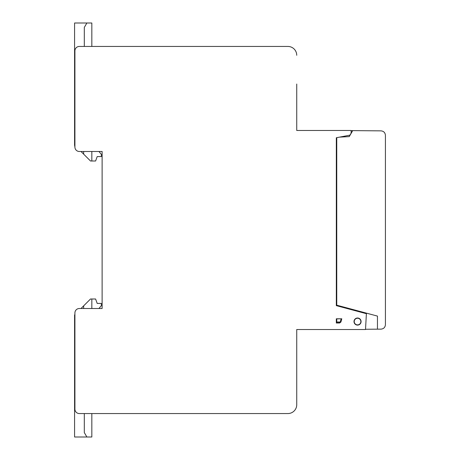 <?xml version="1.0" encoding="UTF-8"?>
<svg xmlns="http://www.w3.org/2000/svg" width="460" height="460" viewBox="0 0 460 460"><rect width="100%" height="100%" fill="white"/><g stroke="black" fill="none" stroke-linecap="round" stroke-linejoin="round"><path stroke-width="0.69" d="M354.234 321.557A3.318 3.318 0 0 0 357.552 324.875A3.318 3.318 0 0 0 360.87 321.557A3.318 3.318 0 0 0 357.552 318.24A3.318 3.318 0 0 0 354.234 321.557M351.135 130.605L381.029 130.864C383.692 131.152 385.152 132.624 385.417 135.292L385.417 324.708C385.152 327.376 383.692 328.848 381.029 329.136L377.453 329.164L377.453 316.095L336.76 305.193L336.76 305.75M341.13 318.906L340.302 322L336.76 322L336.76 322.793M351.135 131.807L352.021 131.807M339.549 137.132L349.255 136.603L352.705 130.623M341.504 136.758L345.253 136.821M365.527 329.268L377.453 329.164M336.76 318.906L336.76 322M336.76 305.193L336.76 137.666M343.177 136.436C346.742 135.752 346.742 135.752 343.177 136.436M79.563 308.51L79.338 308.51A4.422 4.422 0 0 0 74.917 312.932L74.917 409.135A4.422 4.422 180 0 0 79.338 413.557L287.885 413.557A8.844 8.844 0 0 0 296.734 404.714L296.734 329.521L365.51 329.521L366.396 313.691L336.317 305.635L336.317 137.753L349.985 135.125L351.135 133.135L351.135 130.479L296.734 130.479L296.734 84.036M357.552 318.13A3.427 3.427 0 0 1 360.979 321.557A3.427 3.427 0 0 1 357.552 324.984A3.427 3.427 0 0 1 354.125 321.557A3.427 3.427 0 0 1 357.552 318.13M357.552 318.009A3.548 3.548 0 0 1 361.094 321.557A3.548 3.548 0 0 1 357.552 325.105A3.548 3.548 0 0 1 354.004 321.557A3.548 3.548 0 0 1 357.552 318.009M296.734 55.286A8.844 8.844 0 0 0 287.885 46.443L79.338 46.443A4.422 4.422 0 0 0 74.917 50.864L74.917 147.068L74.583 145.078L74.583 141.887L74.917 141.887M79.563 151.489L79.338 151.489A4.422 4.422 0 0 1 74.917 147.068M91.833 151.489L91.833 161L95.594 161L97.204 156.578L101.344 156.578L101.344 154.364L98.929 151.489L102.12 151.489L102.12 308.51L98.929 308.51L101.344 305.635L101.344 303.422L97.204 303.422L95.594 299L91.833 299L91.833 308.51M336.317 322.793L339.474 322.793L340.751 321.81L341.533 318.906M341.78 318.786L336.317 318.786L336.317 323L339.635 323L340.912 322.017L341.78 318.786L336.317 318.906M102.12 151.489L79.338 151.489M79.338 308.51L102.12 308.51M74.583 141.887L74.583 23L91.833 23L91.833 46.443M91.833 413.557L91.833 437L74.583 437L74.583 341.262L74.917 341.262M74.917 314.594L74.583 314.922L74.583 341.262M74.583 325.416L74.917 325.416M74.583 318.113L74.917 318.113M81 308.51L90.505 299L91.833 299M84.312 413.557L84.312 432.578L86.871 437M83.651 308.51L83.651 305.854M81 151.489L90.505 161L91.833 161M74.583 134.584L74.917 134.584M74.583 118.737L74.917 118.737M84.312 46.443L84.312 27.422L86.871 23M83.651 154.146L83.651 151.489M336.317 220.271L336.76 220.271M336.317 174.271L336.76 174.271M336.317 266.271L336.76 266.271M336.317 239.729L336.76 239.729M336.317 147.729L336.76 147.729M336.317 193.729L336.76 193.729"/></g></svg>
